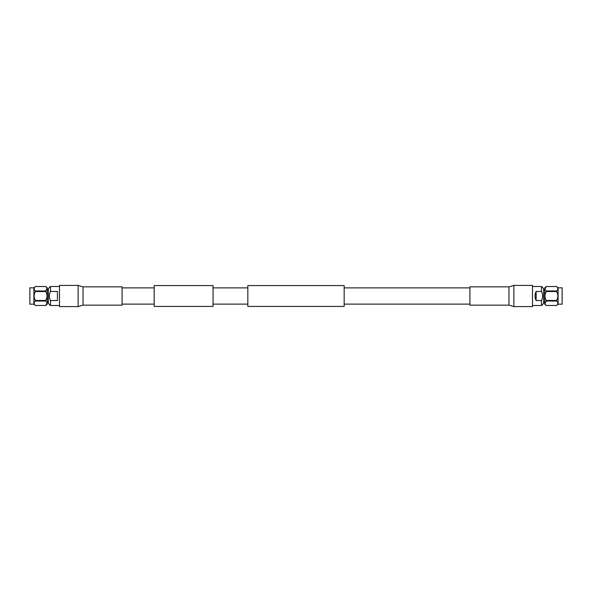 <?xml version="1.0" encoding="UTF-8"?>
<svg xmlns="http://www.w3.org/2000/svg" width="592" height="592" viewBox="0 0 592 592"><rect width="100%" height="100%" fill="white"/><g stroke="black" fill="none" stroke-linecap="round" stroke-linejoin="round"><path stroke-width="0.89" d="M213.046 306.434L213.046 285.566L154.172 285.566L154.172 306.434L213.046 306.434M344.167 296L344.167 306.434L247.833 306.434L247.833 285.566L344.167 285.566L344.167 296M508.957 286.839L513.878 285.403L513.878 306.597L508.957 305.161L508.957 286.839L469.922 286.839L469.922 305.161L508.957 305.161M513.878 306.597L532.497 306.597L532.497 285.403L513.878 285.403M83.043 286.839L78.122 285.403L78.122 306.597L83.043 305.161L122.078 305.161L122.078 286.839L83.043 286.839L83.043 305.161M78.122 285.403L59.503 285.403L59.503 306.597L78.122 306.597M544.736 289.273L543.634 289.273M544.736 302.727L543.634 302.727M562.134 304.177L562.134 287.823L562.134 304.177L558.115 304.177L556.576 305.472M562.134 287.823L558.115 287.823L558.115 304.177M544.958 303.245L546.283 301.017C544.551 302.497 544.551 303.977 546.283 305.472L556.569 305.472C558.308 303.992 558.308 302.505 556.569 301.017L556.569 300.455C558.308 297.495 558.308 294.52 556.569 291.545L556.569 290.983C558.308 289.503 558.308 288.023 556.569 286.528L546.283 286.528C544.551 288.008 544.551 289.495 546.283 290.983L556.569 290.983M557.509 304.429L557.901 303.245M557.893 303.156L557.812 302.69M544.958 288.755L546.283 286.528L544.736 287.823L544.736 304.177L546.283 305.472L556.569 305.472M545.336 304.399L545.077 303.896M556.569 301.017L546.283 301.017L546.261 300.418M546.283 290.983L546.283 291.545C544.551 294.505 544.551 297.473 546.283 300.455L556.569 300.455M541.488 286.484L543.634 288.593L543.634 303.407L541.488 305.516L541.488 300.536L536.137 300.536C534.62 297.51 534.62 294.49 536.137 291.464L541.488 291.464L541.488 286.484L532.497 286.484M541.488 305.516L532.497 305.516M541.488 291.464C543.019 294.49 543.019 297.517 541.488 300.536M557.509 287.571L556.569 286.528L546.283 286.528M545.336 289.917L545.077 289.407M545.336 298.316L545.077 297.302M544.958 296L545.077 294.698M545.336 293.684L546.283 291.545L556.569 291.545M536.137 291.464L536.137 300.536M47.264 289.273L48.366 289.273M47.264 302.727L48.366 302.727M29.866 287.823L29.866 304.177L29.866 287.823L33.885 287.823L35.424 286.528M29.866 304.177L33.885 304.177L33.885 287.823M34.491 304.429L35.431 305.472C33.692 303.977 33.692 302.497 35.431 301.017L35.431 300.455L45.717 300.455L45.717 301.017L35.431 301.017M47.042 303.245L45.717 305.472L47.264 304.177L47.264 287.823L45.717 286.528L35.431 286.528L45.717 286.528C47.449 288.023 47.449 289.503 45.717 290.983L45.717 291.545L35.431 291.545C33.692 294.505 33.692 297.48 35.431 300.455M33.885 304.177L35.431 305.472L45.717 305.472C47.449 303.992 47.449 302.505 45.717 301.017M46.664 302.083L46.923 302.593M46.664 293.684L46.923 294.698M47.042 296L46.923 297.302M46.664 298.316L45.717 300.455C47.449 297.495 47.449 294.527 45.717 291.545M50.512 300.536C48.981 297.517 48.981 294.49 50.512 291.464L57.468 291.464L57.468 300.536L50.512 300.536L50.512 305.516L48.366 303.407L48.366 288.593L50.512 286.484L59.503 286.484M50.512 305.516L59.503 305.516M50.512 286.484L50.512 291.464M35.431 286.528C33.692 288.008 33.692 289.495 35.431 290.983L35.431 291.545M34.491 287.571L34.099 288.755M34.107 288.844L34.499 289.947M46.664 287.601L46.923 288.104M47.042 288.755L45.717 290.983L35.431 290.983M154.172 304.11L122.078 304.11M469.922 304.11L344.167 304.11M247.833 304.11L213.046 304.11M247.833 287.89L213.046 287.89M469.922 287.89L344.167 287.89M154.172 287.89L122.078 287.89M558.115 287.823L556.569 286.528M35.431 305.472L45.717 305.472"/></g></svg>
